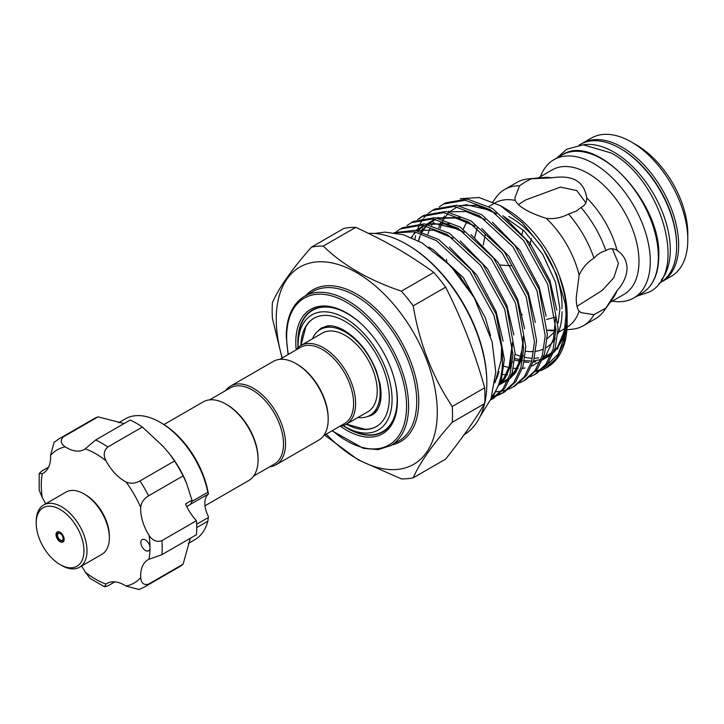 <?xml version="1.0" encoding="UTF-8"?>
<svg xmlns="http://www.w3.org/2000/svg" width="724" height="724" viewBox="0 0 724 724"><rect width="100%" height="100%" fill="white"/><g stroke="black" fill="none" stroke-linecap="round" stroke-linejoin="round"><path stroke-width="1.09" d="M661.311 279.989A79.857 46.11 -120 0 0 670.297 249.889A79.857 46.11 -120 0 0 640.876 175.661A79.857 46.11 -120 0 0 583.263 144.809M658.985 283.428L660.107 282.776A79.857 46.11 -120 0 0 676.65 246.214A79.857 46.11 -120 0 0 641.79 165.85A79.857 46.11 -120 0 0 580.25 144.456L579.128 145.108M83.957 493.877L85.477 494.754A33.766 19.494 60 0 1 107.55 524.538A33.766 19.494 60 0 1 109.36 536.113L109.36 537.869A35.919 20.743 -120 0 0 107.433 525.561A35.919 20.743 -120 0 0 83.957 493.877A35.919 20.743 -120 0 0 65.993 492.094L43.639 504.999A35.919 20.743 60 0 1 85.079 538.466A35.919 20.743 60 0 1 79.559 567.218A35.919 20.743 60 0 1 61.603 565.444L60.074 564.566A33.766 19.494 -120 0 0 82.147 539.199A33.766 19.494 -120 0 0 55.431 507.262A33.766 19.494 -120 0 0 36.2 523.208A33.766 19.494 -120 0 0 38.01 534.774A33.766 19.494 -120 0 0 60.074 564.566M79.559 567.218L101.912 554.312A35.919 20.743 -120 0 0 109.36 537.869M56.318 536.611A5.747 3.321 60 0 1 57.205 532.013A5.747 3.321 60 0 1 63.83 537.371A5.747 3.321 60 0 1 62.952 541.968A5.747 3.321 60 0 1 56.318 536.611M36.2 523.208L36.2 521.443A35.919 20.743 60 0 1 43.639 504.999M318.089 331.031A50.3 29.041 60 0 1 321.492 328.026A50.3 29.041 60 0 1 321.854 327.791M372.136 414.888A50.3 29.041 60 0 1 371.756 415.087A50.3 29.041 60 0 1 367.448 416.526M147.18 541.335A6.462 3.738 -120 0 0 142.194 539.606A6.462 3.738 -120 0 0 143.678 549.073A6.462 3.738 -120 0 0 148.655 550.801A6.462 3.738 -120 0 0 149.995 547.842A6.462 3.738 -120 0 0 147.18 541.335M63.504 436.789A85.495 49.359 60 0 0 58.988 438.898L93.532 418.952A85.495 49.359 60 0 1 98.048 416.843L63.504 436.789C60.038 440.301 60.626 443.658 65.269 446.871A35.205 20.326 -120 0 0 84.274 449.468A35.205 20.326 -120 0 0 85.242 448.844L95.659 439.975L130.202 420.029A85.495 49.359 60 0 1 142.357 427.051L162.737 445.975L169.57 453.903L174.52 460.998L139.967 480.935A85.495 49.359 60 0 1 148.565 495.831C143.795 498.818 141.18 502.682 140.718 507.415A35.205 20.326 -120 0 0 148.999 535.253C152.447 540.593 156.746 542.385 161.886 540.647A85.495 49.359 60 0 1 161.886 554.684L148.999 559.272A35.205 20.326 -120 0 0 147.968 559.797A35.205 20.326 -120 0 0 140.718 577.562C141.18 583.191 143.795 585.381 148.565 584.123A85.495 49.359 60 0 1 144.483 586.983L179.027 567.037A85.495 49.359 60 0 0 183.109 564.177L148.565 584.123M142.357 427.051L107.813 446.998C103.74 450.581 103.143 455.197 106.039 460.853A35.205 20.326 -120 0 0 115.08 473.487A35.205 20.326 -120 0 0 126.012 481.94C130.347 483.913 134.999 483.578 139.967 480.935M192.222 501.252L207.815 492.248A69.694 40.236 -120 0 0 179.018 437.522A69.694 40.236 -120 0 0 160.158 422.309L161.687 423.187A67.531 38.987 60 0 1 179.959 437.939A67.531 38.987 60 0 1 208.422 494.012L191.109 503.949M207.815 492.248L208.349 493.994M160.158 422.309A69.694 40.236 -120 0 0 125.315 418.852L118.582 422.744M169.57 453.903L170.312 454.862A69.694 40.236 60 0 1 186.321 482.591L192.141 500.691L190.457 504.42L186.738 506.574L190.141 504.583M174.52 460.998A85.495 49.359 60 0 1 183.109 475.885L186.783 483.713M98.048 416.843L124.112 423.549M188.267 543.452L195 539.561A69.694 40.236 -120 0 0 207.815 521.199L196.738 527.597M163.941 424.554L203.227 401.874A45.44 26.236 60 0 1 225.951 404.119L226.965 404.707A44.01 25.403 60 0 1 258.079 458.6L258.079 459.776A45.44 26.236 60 0 1 248.667 480.582L205.01 505.786M225.951 404.119A45.44 26.236 60 0 1 258.079 459.776M296.062 363.647L297.075 364.235A44.01 25.403 -120 0 1 328.189 418.128L328.189 419.305A45.44 26.236 -120 0 0 296.062 363.647A45.44 26.236 -120 0 0 273.337 361.394L230.657 386.028A45.44 26.236 -120 0 0 225.716 390.553M269.717 466.772A45.44 26.236 -120 0 0 276.106 464.745L318.777 440.102A45.44 26.236 -120 0 0 328.189 419.305M276.106 464.745A45.44 26.236 -120 0 0 285.518 443.939A45.44 26.236 -120 0 0 265.681 398.209A45.44 26.236 -120 0 0 230.657 386.028M253.617 476.066L274.369 464.084A44.01 25.403 -120 0 0 283.482 443.939A44.01 25.403 -120 0 0 264.278 399.648A44.01 25.403 -120 0 0 230.368 387.865L209.616 399.838M279.726 359.366L300.469 347.384A44.01 25.403 60 0 1 334.379 359.176A44.01 25.403 60 0 1 353.593 403.458A44.01 25.403 60 0 1 344.479 423.603L323.728 435.586M295.817 350.072A45.44 26.236 60 0 1 300.768 345.556A45.44 26.236 60 0 1 335.791 357.728A45.44 26.236 60 0 1 355.62 403.458A45.44 26.236 60 0 1 346.217 424.264A45.44 26.236 60 0 1 339.827 426.291M300.768 345.556L322.361 333.085A45.44 26.236 60 0 1 357.375 345.267A45.44 26.236 60 0 1 377.213 390.996A45.44 26.236 60 0 1 367.801 411.802L346.217 424.264M312.451 338.805A49.576 28.625 60 0 1 320.298 329.511A49.576 28.625 60 0 1 358.498 342.796A49.576 28.625 60 0 1 380.136 392.68A49.576 28.625 60 0 1 369.873 415.377A49.576 28.625 60 0 1 357.9 417.522M330.271 325.791A49.576 28.625 -120 0 0 322.832 328.044L320.298 329.511M346.389 424.164L365.023 429.269A62.508 36.091 -120 0 0 376.543 426.454M298.125 347.484A66.454 38.372 60 0 1 298.089 345.312A66.454 38.372 60 0 1 345.086 318.18A66.454 38.372 60 0 1 392.073 399.576A66.454 38.372 60 0 1 345.086 426.708A66.454 38.372 60 0 1 343.221 425.585M345.086 426.708L347.62 428.174A70.047 40.444 -120 0 0 397.159 399.576A70.047 40.444 -120 0 0 395.06 381.901M361.882 324.433A70.047 40.444 -120 0 0 298.089 342.38L298.089 345.312M300.903 345.475A62.508 36.091 60 0 1 313.827 318.316A62.508 36.091 60 0 1 362 335.058A62.508 36.091 60 0 1 389.286 397.965A62.508 36.091 60 0 1 376.335 426.581A62.508 36.091 60 0 1 346.344 424.192M406.553 244.269L407.576 244.857A112.084 64.707 60 0 1 486.827 382.127L486.827 383.295A113.514 65.54 -120 0 0 406.553 244.269A113.514 65.54 -120 0 0 368.471 233.372M464.084 434.807A113.514 65.54 -120 0 0 484.6 403.693M484.691 403.286A113.514 65.54 -120 0 0 486.827 383.295M413.214 477.822L445.631 459.107C461.794 438.78 474.808 420.264 484.673 403.567A127.524 73.631 -120 0 0 484.935 395.829A127.524 73.631 -120 0 0 484.673 387.793L452.256 406.508A127.524 73.631 60 0 1 452.518 414.544A127.524 73.631 60 0 1 452.256 422.282C432.518 444.645 419.495 463.161 413.214 477.822A127.524 73.631 60 0 1 401.386 478.881L358.09 459.812L324.623 435.07M282.369 359.276L272.423 318.451A127.524 73.631 60 0 1 272.161 310.415A127.524 73.631 60 0 1 272.423 302.677C278.631 288.125 291.645 269.609 311.465 247.137A127.524 73.631 60 0 1 323.293 246.079C342.588 265.038 368.625 280.061 401.386 291.166A127.524 73.631 60 0 1 413.214 305.881C419.422 343.23 432.436 376.77 452.256 406.508M326.252 434.128A113.876 65.748 -120 0 0 437.287 412.191A113.876 65.748 -120 0 0 356.769 272.722A113.876 65.748 -120 0 0 276.242 319.212A113.876 65.748 -120 0 0 282.251 357.909M296.179 349.592A71.848 41.485 60 0 1 295.799 342.235A71.848 41.485 60 0 1 346.606 312.904A71.848 41.485 60 0 1 397.413 400.897A71.848 41.485 60 0 1 340.425 426.219M347.122 313.202A70.409 40.653 -120 0 0 297.836 342.235A70.409 40.653 -120 0 0 298.044 347.565M521.533 314.153L522.285 314.831M491.804 396.671A96.636 55.793 -120 0 0 502.492 360.462A96.636 55.793 -120 0 0 501.596 347.167L501.126 360.462L494.981 382.815M396.254 231.798L400.363 228.947L422.146 225.083L447.314 234.522L480.582 265.328L504.7 309.166L512.963 354.425L510.076 374.073L502.909 389.105L490.564 400.01M490.655 399.784L492.673 398.788M491.614 399.422L493.75 398.2L505.035 387.874L512.212 372.842L515.09 353.194L506.827 307.935L482.718 264.106L449.45 233.291L424.282 223.852L402.49 227.716L400.363 228.947M407.006 225.589L411.114 222.739L432.907 218.874L458.075 228.313L491.343 259.12L515.452 302.958L523.714 348.217L520.827 367.864L513.66 382.896L502.366 393.213L497.877 395.394M496.709 395.838L491.759 397.232M492.61 396.245L497.65 395.014M498.845 394.607L503.424 392.58M502.375 393.213L504.501 391.992L515.796 381.666L522.963 366.634L525.841 346.986L517.588 301.727L493.469 257.898L460.202 227.083L435.034 217.643L413.241 221.508L411.114 222.739M417.757 219.381L421.866 216.53L443.658 212.666L468.826 222.105L502.094 252.911L526.203 296.75L534.466 342.009L531.588 361.656L524.411 376.688L513.126 387.005L508.628 389.186M507.461 389.63L502.51 391.023M501.234 391.268L495.795 391.838M513.126 387.005L515.253 385.783L526.547 375.457L533.715 360.425L536.593 340.778L528.339 295.519L504.221 251.69L470.953 220.874L445.785 211.435L424.002 215.3L421.866 216.53M428.518 213.173L432.617 210.322L454.41 206.458L479.578 215.897L512.845 246.703L536.964 290.541L545.217 335.8L542.339 355.448L535.172 370.48L523.877 380.797L519.38 382.978M523.877 380.797L526.004 379.575L537.299 369.249L544.466 354.217L547.353 334.569L539.09 289.31L514.972 245.481L481.704 214.666L456.536 205.227L434.753 209.091L432.617 210.322M439.269 206.964L443.378 204.114L465.161 200.249L490.329 209.689L523.597 240.495L547.715 284.333L555.969 329.592L553.091 349.239L545.923 364.272L534.629 374.589L530.14 376.77M534.629 374.589L536.755 373.367L548.05 363.041L555.217 348.009L558.104 328.361L549.842 283.102L525.733 239.264L492.465 208.458L467.297 199.019L445.504 202.883L443.378 204.114M545.38 368.38L547.127 367.376A96.636 55.793 -120 0 0 567.145 323.139A96.636 55.793 -120 0 0 565.263 303.691L566.729 323.384L563.842 343.031L556.675 358.063L545.38 368.38L540.891 370.561M541.896 369.014L535.624 371.403A96.636 55.793 -120 0 0 540.593 370.245M541.769 369.855A96.636 55.793 -120 0 0 546.267 367.855M394.77 232.793L414.68 231.825L436.563 240.73L469.831 271.536L493.949 315.374L501.596 347.167M491.515 397.512L494.284 394.082L501.451 379.05L504.338 359.403L496.076 314.144L471.967 270.314L438.69 239.499L415.069 230.286L394.109 232.694M422.943 215.942L418.943 218.965M414.933 239.155L415.63 235.698M417.06 230.639L419.458 224.829M420.128 223.535L423.16 218.802M423.974 217.752L427.567 213.987M446.4 259.391A86.292 49.82 -120 0 0 446.826 261.789M515.054 354.317A86.292 49.82 -120 0 0 522.882 356.887M524.981 357.357A86.292 49.82 -120 0 0 531.045 358.163M534.321 358.226A86.292 49.82 -120 0 0 538.701 357.846M543.679 356.679A86.292 49.82 -120 0 0 552.077 352.344M554.475 350.362A86.292 49.82 -120 0 0 566.738 322.533M567.127 316.478A86.292 49.82 -120 0 0 567.145 315.221M460.229 198.72L478.989 197.507L500.257 205.616L506.13 209.01A86.292 49.82 -120 0 1 567.145 314.696L565.019 295.917L560.711 280.36C559.715 277.618 559.679 277.618 560.593 280.36L559.978 278.523M566.711 324.044L557.462 349.23M543.769 368.036L558.258 354.09L566.05 332.434M560.593 280.36C564.946 293.627 567.127 306.324 567.145 318.46L567.145 323.139M612.332 301.112A79.857 46.11 -120 0 0 633.771 297.98A79.857 46.11 -120 0 0 650.306 261.427A79.857 46.11 -120 0 0 615.445 181.063A79.857 46.11 -120 0 0 553.914 159.669A79.857 46.11 -120 0 0 540.484 176.665M671.266 276.297A79.821 46.083 -120 0 0 687.8 239.753A79.821 46.083 -120 0 0 631.355 141.995A79.821 46.083 -120 0 0 591.445 138.04L582.304 143.316A79.821 46.083 60 0 1 643.817 164.701A79.821 46.083 60 0 1 678.659 245.029A79.821 46.083 60 0 1 662.125 281.573L671.266 276.297M631.355 141.995L636.441 144.927A72.635 41.938 60 0 1 687.8 233.888L687.8 239.753M610.006 302.451L624.097 294.315A71.848 41.485 -120 0 0 638.975 261.427A71.848 41.485 -120 0 0 607.617 189.127A71.848 41.485 -120 0 0 552.249 169.878L538.158 178.013M521.904 234.495L523.081 229.915M616.54 250.115L617.12 250.468C623.436 254.531 626.749 260.477 627.038 268.323C626.758 276.097 623.455 283.509 617.12 290.559A71.848 41.485 -120 0 1 613.337 297.736L604.25 310.596A78.672 45.422 -120 0 0 605.888 308.026L617.12 290.559M547.344 330.262A71.848 41.485 -120 0 0 554.892 330.796M567.046 327.248A71.848 41.485 -120 0 0 579.128 311.139C577.191 308.849 576.223 304.352 576.241 297.654L579.128 275.174A71.848 41.485 -120 0 0 546.339 218.395C554.322 219.182 561.706 217.725 568.503 214.023L576.241 211.173L580.965 207.48C584.965 205.571 586.893 202.358 586.739 197.842C584.187 181.344 572.612 174.665 552.014 177.796L531.271 178.783L525.434 181.842L519.551 185.769L514.909 197.833L515.198 200.412A71.848 41.485 -120 0 0 495.089 202.874M546.339 218.395C528.918 212.793 518.538 206.802 515.198 200.412M518.312 204.657L525.434 200.059L560.412 187.109L576.784 190.575L585.852 202.82M555.245 330.18L548.294 330.162M546.548 319.501L555.462 317.076M586.757 198.521L586.739 197.842A71.848 41.485 -120 0 1 617.12 250.468C613.291 248.079 609.545 248.133 605.888 250.649C601.4 251.771 597.427 254.278 593.988 258.169C587.372 262.224 582.413 267.889 579.128 275.174M612.359 248.748L618.45 263.364L613.825 277.744L602.323 290.324L577.01 306.315M477.216 227.807L474.663 237.725M485.243 234.486L483.243 245.011M499.976 265.029L511.017 265.771M529.787 244.793L531.389 238.676M579.128 311.139L581.209 312.678L593.988 314.687L605.888 308.026M519.551 185.769A78.672 45.422 -120 0 0 504.691 189.453A78.672 45.422 -120 0 0 495.895 197.589L492.881 201.851M566.892 329.728L571.915 329.266A78.672 45.422 -120 0 0 583.363 325.719L595.454 318.732A78.672 45.422 -120 0 0 604.25 310.596M583.363 325.719A78.672 45.422 -120 0 0 593.988 314.687M552.014 177.796A71.848 41.485 -120 0 0 543.914 177.489L528.23 178.918A78.672 45.422 -120 0 0 516.782 182.475L504.691 189.453M531.271 178.783A78.672 45.422 -120 0 0 528.23 178.918M593.988 258.169A78.672 45.422 -120 0 0 568.503 214.023M605.888 250.649A78.672 45.422 -120 0 0 580.965 207.48M500.257 205.616L522.095 222.585L541.561 246.395L556.503 274.423L565.263 303.691M473.659 296.74L459.007 274.975L441.74 257.282M343.104 425.622A70.409 40.653 -120 0 0 397.404 400.3M452.256 422.282L484.673 403.567M484.673 387.793C474.808 352.425 461.794 318.886 445.631 287.166A127.524 73.631 -120 0 0 433.803 272.45L401.386 291.166M413.214 305.881L445.631 287.166M433.803 272.45C411.015 255.653 384.978 240.621 355.71 227.363A127.524 73.631 -120 0 0 343.882 228.422L311.465 247.137M323.293 246.079L355.71 227.363M314.035 318.198A62.508 36.091 -120 0 0 305.845 326.768L300.949 345.457M369.873 415.377L372.408 413.911A49.576 28.625 -120 0 0 378.082 408.598M190.34 538.258L183.109 564.177M196.657 524.276L208.349 517.524L208.422 516.619A21.557 12.444 60 0 1 208.422 494.012M192.014 500.184L185.516 503.94A35.205 20.326 60 0 0 196.43 520.701L161.886 540.647M183.109 475.885L148.565 495.831M196.43 520.701A85.495 49.359 60 0 1 196.43 534.737L161.886 554.684M208.349 517.524L207.815 521.199M114.826 581.861L107.813 585.906L104.546 586.811L90.075 578.413L85.242 572.069A35.205 20.326 -120 0 0 81.568 566.059M144.483 586.983L139.044 589.517L126.012 586.051A35.205 20.326 -120 0 0 107.007 583.444A35.205 20.326 -120 0 0 106.039 584.069L104.546 586.811M48.599 467.152L41.585 471.197L39.168 473.568L42.282 473.65A35.205 20.326 -120 0 0 43.304 473.125A35.205 20.326 -120 0 0 50.562 455.36L54.074 442.346L58.988 438.898M45.648 503.841A35.205 20.326 -120 0 0 42.282 497.659L39.205 490.302L39.168 473.568M57.748 536.584A3.955 2.281 -120 0 0 61.395 540.439A3.955 2.281 -120 0 0 62.916 537.099A3.955 2.281 -120 0 0 59.268 533.244A3.955 2.281 -120 0 0 57.748 536.584M305.754 295.6A87.649 50.608 60 0 1 375.204 308.017A87.649 50.608 60 0 1 418.743 401.485A87.649 50.608 60 0 1 391.974 444.925M416.716 401.485A86.219 49.775 -120 0 0 379.077 314.714A86.219 49.775 -120 0 0 312.641 291.618L304.514 296.315A86.219 49.775 60 0 1 370.95 319.411A86.219 49.775 60 0 1 408.589 406.173A86.219 49.775 60 0 1 390.734 445.64L398.861 440.952A86.219 49.775 -120 0 0 416.716 401.485M332.379 430.59A84.78 48.951 -120 0 0 406.553 406.173A84.78 48.951 -120 0 0 346.606 302.342A84.78 48.951 -120 0 0 286.659 336.95A84.78 48.951 -120 0 0 288.369 354.371M463.396 229.101A71.848 41.485 60 0 1 467.116 221.933M508.728 216.512A71.848 41.485 60 0 1 562.014 305.863A71.848 41.485 60 0 1 561.951 308.696M641.817 293.338A79.857 46.11 -120 0 0 658.36 256.776A79.857 46.11 -120 0 0 623.5 176.412A79.857 46.11 -120 0 0 561.96 155.017C595.155 131.886 661.256 201.915 658.777 256.187C658.578 274.106 652.93 286.487 641.817 293.338L633.771 297.98M525.651 351.203A79.034 45.63 -120 0 0 533.398 351.538M535.715 351.294A79.034 45.63 -120 0 0 542.864 349.303M546.032 347.683A79.034 45.63 -120 0 0 555.317 338.488M557.806 333.854A79.034 45.63 -120 0 0 562.014 311.727M676.614 243.979A78.382 45.259 -120 0 0 622.106 149.569M490.51 335.655L485.37 317.818L463.432 277.754L433.133 249.572L428.753 247.101M503.099 341.14L496.121 311.61L476.709 274.939L449.504 247.083M499.533 384.516L505.081 378.471L512.511 361.557M513.85 334.922L506.872 305.401L487.46 268.731L460.256 240.875M499.605 384.353L507.895 380.172M510.293 378.308L515.832 372.263L523.262 355.348M524.61 328.714L517.624 299.193L498.212 262.522L471.007 234.667M449.504 223.779L426.074 224.114M423.558 225.282L416.562 230.549M415.286 231.952L413.313 234.513M412.472 235.78L411.413 237.59M535.362 322.506L528.384 292.985L508.963 256.314L481.768 228.458M460.256 217.571L436.834 217.906M434.31 219.073L427.314 224.34M426.038 225.743L421.902 231.861M421.087 233.499L420.553 234.667M419.992 236.033L418.409 240.884M546.113 316.298L539.136 286.776L519.714 250.106L492.519 222.25M556.865 310.089L549.887 280.568L530.475 243.898L503.271 216.042M495.135 381.657L497.868 375.738M499.94 383.512L503.325 379.494L510.429 363.855L512.565 343.185M453.025 238.259L433.721 230.178L416.092 230.458M499.424 384.797L508.094 379.693M510.691 377.304L514.076 373.285L521.18 357.647L523.325 336.977M463.776 232.051L444.473 223.969L426.852 224.25M416.626 229.834L415.956 230.431M500.908 380.797L503.56 380.435M474.528 225.843L455.224 217.761L437.604 218.042M434.599 219.119L426.717 224.223M422.961 228.413L420.87 231.562M502.619 374.48L507.452 374.779M511.66 374.589L514.312 374.227M485.279 219.634L465.975 211.553L448.355 211.833M438.138 217.417L437.468 218.014M433.712 222.205L431.631 225.354M430.065 228.332L427.893 233.997M503.913 366.263L510.619 367.873M513.37 368.272L518.203 368.57M522.42 368.38L525.072 368.018M531.678 366.172L540.357 361.068M542.955 358.679L546.339 354.66L553.444 339.022L555.579 318.352M496.04 213.426L476.736 205.345L459.107 205.625M448.889 211.209L448.219 211.806M444.464 215.996L442.382 219.146M440.816 222.123L438.644 227.788M514.664 360.054L521.38 361.665M524.131 362.063L528.954 362.362M533.172 362.172L535.823 361.81M542.43 359.964L551.109 354.86M553.706 352.47L557.091 348.452L564.195 332.814L566.331 312.144M126.012 586.051A76.88 44.381 -120 0 0 140.718 577.562M148.999 559.272A76.88 44.381 -120 0 0 149.995 547.842A76.88 44.381 -120 0 0 148.999 535.253M140.718 507.415A76.88 44.381 -120 0 0 126.012 481.94M95.659 439.975A85.495 49.359 60 0 1 107.813 446.998M106.039 460.853A76.88 44.381 -120 0 0 85.242 448.844M65.269 446.871A76.88 44.381 -120 0 0 50.562 455.36M42.282 473.65A76.88 44.381 -120 0 0 42.282 497.659M85.242 572.069A76.88 44.381 -120 0 0 106.039 584.069M556.991 157.886L566.747 149.225L583.282 144.809L611.183 152.999C660.822 179.081 688.94 272.541 649.229 292.089L636.849 296.207M371.756 415.087L372.516 414.68C375.557 413.051 377.901 409.829 379.557 405.015C381.358 399.422 381.53 392.426 380.064 384.037L376.516 371.385C369.014 352.706 358.235 339.04 344.172 330.379C337.583 326.741 331.981 325.239 327.384 325.891L321.492 328.026M58.653 531.588C57.06 532.991 56.644 534.593 57.386 536.403C58.834 540.231 61.06 541.733 64.038 540.928M390.734 445.64L378.019 449.631L363.348 448.337L332.072 430.771M288.071 354.543L286.242 336.37C286.451 317.04 292.55 303.691 304.514 296.315M480.148 416.445L490.981 398.942L495.759 372L492.112 341.701L474.256 297.772L450.482 265.762L422.011 242.866L403.377 234.73L384.996 232.123L374.507 233.472M502.936 215.77L524.013 230.802L542.729 254.332L555.453 282.052L559.905 308.795L558.077 323.157M661.455 281.944L662.125 281.573M558.512 332.18L566.539 327.547M488.935 206.43L494.103 203.453M581.644 143.714L582.304 143.316M553.914 159.669L561.96 155.017M566.268 311.456L564.639 330.497L557.227 347.665L554.104 351.402M551.543 353.774L542.882 358.851M540.973 359.511L533.561 360.941M531.76 361.05L524.42 360.661M522.565 360.371L514.818 358.407M440.074 228.395L442.807 221.155M443.658 219.517L448.02 213.426M449.387 212.032L457.188 206.892M460.165 205.833L466.401 204.729L490.419 210.376L496.555 213.797M418.535 240.947L420.182 236.06M420.771 234.694L421.296 233.571M422.155 231.933L426.517 225.843M464.292 232.422L458.699 229.273L433.92 223.372L427.902 224.458L435.685 219.309M438.654 218.25L455.649 218.005L475.053 226.214M411.657 237.689L412.861 235.752M413.757 234.476L415.757 232.051M417.124 230.657L424.925 225.517M523.253 336.28L523.099 345.203L517.895 366.272L511.09 376.236M508.529 378.616L499.877 383.684M512.501 342.497L508.963 368.118L503.642 378.453L500.338 382.444M499.062 371.747L495.207 380.978M547.163 338.742L553.344 333.131L555.987 328.723"/></g></svg>
